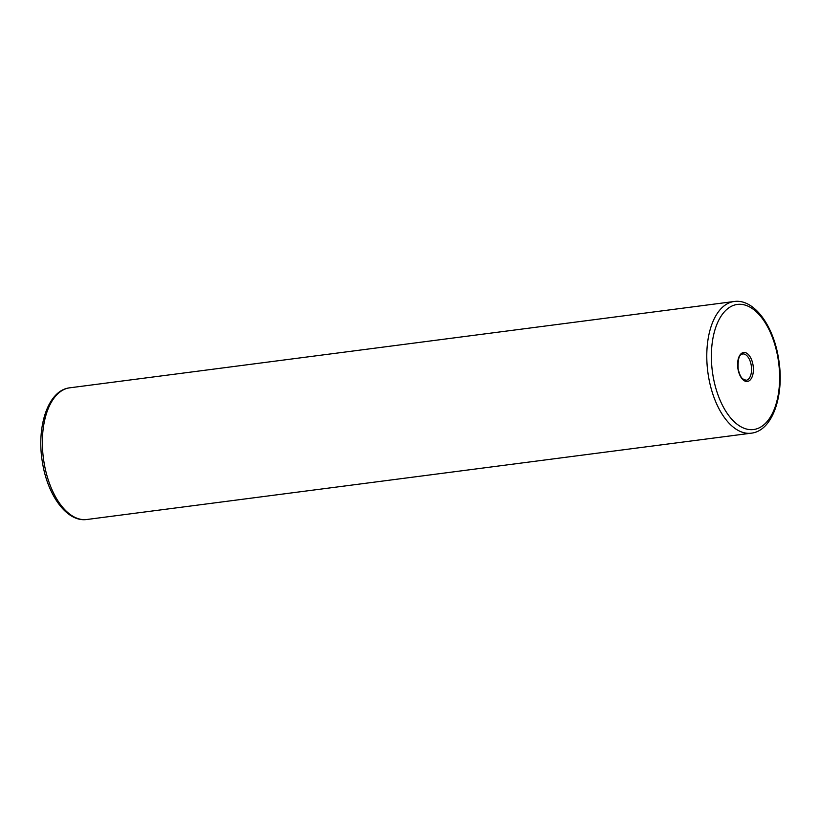 <?xml version="1.0" encoding="UTF-8"?>
<svg xmlns="http://www.w3.org/2000/svg" width="821" height="821" viewBox="0 0 821 821"><rect width="100%" height="100%" fill="white"/><g stroke="black" fill="none" stroke-linecap="round" stroke-linejoin="round"><path stroke-width="1.23" d="M69.744 387.82C48.029 390.108 36.165 426.787 42.476 462.603C47.639 495.545 67.045 522.433 86.852 519.498A66.388 35.18 -97.4 0 1 44.036 462.51A66.388 35.18 -97.4 0 1 69.744 387.82L734.148 301.502A66.388 35.18 -97.4 0 0 708.451 376.192A66.388 35.18 -97.4 0 0 751.256 433.18C772.972 430.892 784.835 394.213 778.524 358.397C773.361 325.455 753.955 298.567 734.148 301.502M746.094 380.287A13.28 7.04 82.6 0 0 751.236 365.355A13.28 7.04 82.6 0 0 742.666 353.954C742.081 354.487 737.484 353.009 738.151 368.855C740.06 377.096 741.917 377.896 742.718 378.881L746.094 380.287M753.031 365.037A14.604 7.738 -97.4 0 1 747.88 381.365A14.604 7.738 -97.4 0 1 737.966 368.927A14.604 7.738 -97.4 0 1 743.118 352.589A14.604 7.738 -97.4 0 1 753.031 365.037M712.956 375.382A63.073 33.425 82.6 0 0 755.782 429.106A63.073 33.425 82.6 0 0 778.041 358.572A63.073 33.425 82.6 0 0 735.216 304.848A63.073 33.425 82.6 0 0 712.956 375.382M86.852 519.498L751.256 433.18"/></g></svg>
